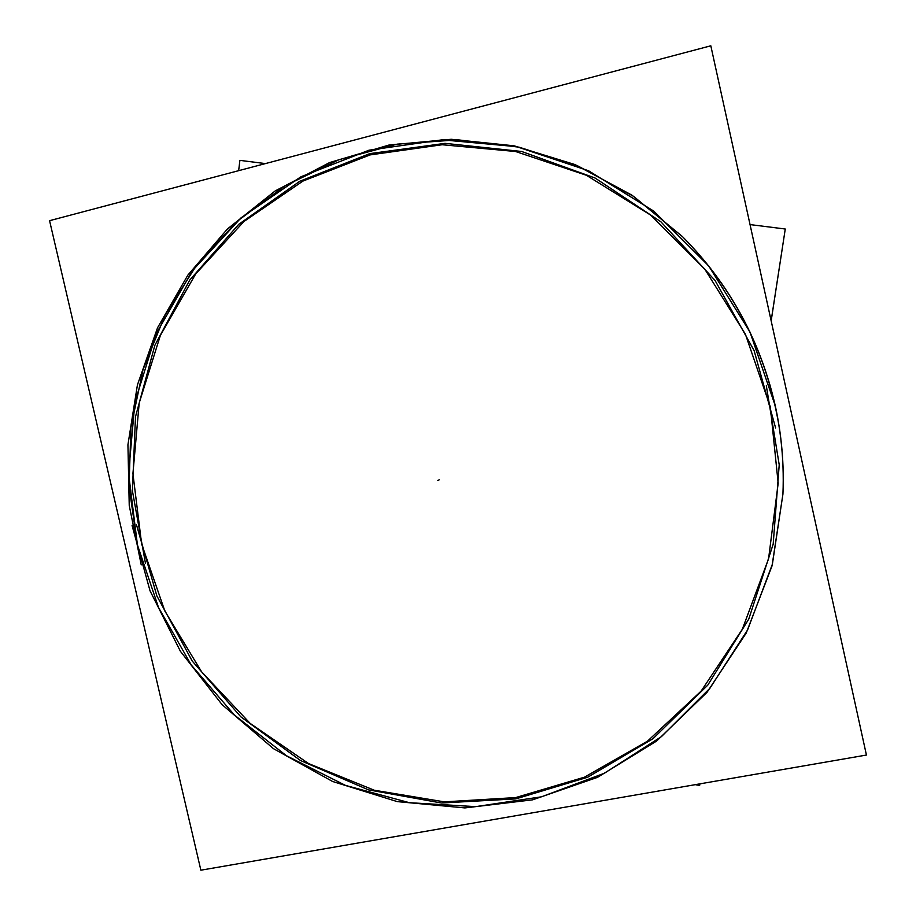<?xml version="1.0" encoding="UTF-8"?>
<svg xmlns="http://www.w3.org/2000/svg" width="916" height="916" viewBox="0 0 916 916"><rect width="100%" height="100%" fill="white"/><g stroke="black" fill="none" stroke-linecap="round" stroke-linejoin="round"><path stroke-width="1.37" d="M770.345 406.956L778.176 483.247L768.581 558.737L742.315 629.281L701.106 691.133L647.463 741.193L584.5 777.157L515.628 797.584L444.397 801.866L374.289 790.233L308.566 763.566L250.148 723.4L201.554 671.76L164.857 611.052L141.637 544.012L132.923 473.629L139.198 403.006L160.392 335.348L195.761 273.827L243.954 221.489L302.944 181.07L370.087 154.907L442.188 144.739L515.594 151.506L586.4 175.277L650.658 215.1L704.713 269.029L745.395 334.191L770.345 406.956L778.176 483.247L768.581 558.737L742.315 629.281L701.106 691.133L647.463 741.193L584.5 777.157L515.628 797.584L444.397 801.866L374.289 790.233L308.566 763.566L250.148 723.4L201.554 671.76L164.857 611.052L141.637 544.012L132.923 473.629L139.198 403.006L160.392 335.348L195.761 273.827L243.954 221.489L302.944 181.07L370.087 154.907L442.188 144.739L515.594 151.506L586.4 175.277L650.658 215.1L704.713 269.029L745.395 334.191L770.345 406.956M782.94 493.793C784.188 464.252 781.634 434.951 775.291 405.88C760.383 340.454 729.457 284.04 682.523 236.671L633.551 196.333L578.362 166.185L519.097 147.178L457.966 139.827L397.189 144.144L338.874 159.739L284.956 185.834L237.13 221.306L196.826 264.816L165.189 314.806L143.033 369.583L130.919 427.394L129.053 486.442L137.434 544.928L158.548 607.571L191.261 664.993L234.416 715.041L286.456 755.734L345.504 785.401L409.36 802.691L475.587 806.641L541.528 796.805L604.4 773.241L661.444 736.601L709.969 688.191L747.593 629.91L772.383 564.233L782.928 494.102C784.462 457.107 780.111 420.65 769.864 384.743M136.461 524.719L156.854 595.904L192.177 660.986L240.805 716.793L300.505 760.543L368.472 789.867L441.478 803.011L515.845 798.878L587.66 777.237L652.925 738.754L707.77 685.145L748.761 619.09L773.173 544.207L779.218 464.813L766.314 385.693M775.612 427.967L754.108 350.599L715.064 280.468L660.917 221.809L595.091 178.036L521.662 151.484L445.073 143.354L369.732 153.636L299.772 181.265L238.79 224.294L189.749 280.044L154.838 345.355L135.488 416.78L132.396 490.736L145.507 563.603M49.567 220.676L200.867 870.2L866.433 755.047L710.816 45.8L49.567 220.676M779.276 427.589C767.116 353.404 734.792 289.685 682.283 236.431L631.914 195.142L575.076 164.594L514.048 145.804L451.245 139.289L389.037 145.026L329.68 162.533L275.212 190.917L227.443 228.954L187.849 275.132L157.563 327.733L137.423 384.938L127.931 444.81L129.236 505.437L141.236 564.897M132.076 525.544L150.029 590.809L180.406 651.299L222.073 704.633L273.449 748.658L332.611 781.485L397.281 801.615L464.893 807.923L532.631 799.828L597.553 777.318L656.646 741.033L707.072 692.267L746.242 633.036L772.016 565.939L782.928 494.125L772.383 564.233L747.593 629.91L709.969 688.191L661.444 736.601L604.4 773.241L541.528 796.805L475.587 806.641L409.36 802.691L345.504 785.401L286.456 755.734L234.416 715.041L191.261 664.993L158.548 607.571L137.434 544.928L128.583 473.561L134.938 401.952L156.407 333.332L192.246 270.93L241.091 217.802L300.917 176.777L369.022 150.19L442.176 139.827L516.67 146.663L588.541 170.754L653.784 211.138L708.652 265.869L749.964 332.004L775.291 405.88C781.657 435.054 784.199 464.446 782.928 494.079M699.778 784.577L699.938 783.844M771.169 320.898L785.23 229.252M238.652 170.674L239.889 160.369L265.457 163.586M695.29 784.657L699.641 785.47L699.893 783.856M771.146 320.772L785.264 229.011L750.044 224.58M437.676 480.453L439.176 479.87L437.676 480.453"/></g></svg>

